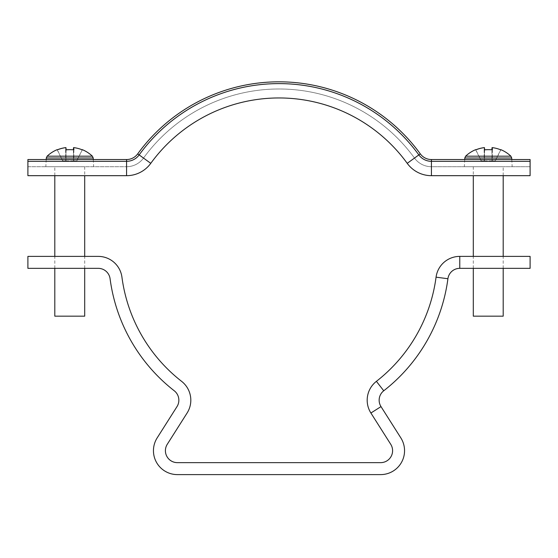 <?xml version="1.0" encoding="UTF-8"?>
<svg xmlns="http://www.w3.org/2000/svg" width="558" height="558" viewBox="0 0 558 558"><rect width="100%" height="100%" fill="white"/><g stroke="black" fill="none" stroke-linecap="round" stroke-linejoin="round"><path stroke-width="0.42" stroke-dasharray="2.79 2.09" d="M178.86 400.205A11.955 11.955 0 0 0 174.249 390.774A170.392 170.392 0 0 1 110.079 278.735A11.955 11.955 0 0 0 98.229 268.342L27.9 268.342L27.9 256.387L98.229 256.387A23.917 23.917 0 0 1 121.937 277.166A158.43 158.43 0 0 0 181.601 381.344A23.917 23.917 0 0 1 187.097 413.018L167.267 444.287A11.955 11.955 0 0 0 177.367 462.645L380.633 462.645A11.955 11.955 0 0 0 390.733 444.287L370.903 413.018L381.002 406.608L400.832 437.884A23.917 23.917 0 0 1 380.633 474.607L177.367 474.607A23.917 23.917 0 0 1 157.168 437.884L176.998 406.608A11.955 11.955 0 0 0 178.86 400.205M381.002 406.608A11.955 11.955 0 0 1 383.751 390.774A170.392 170.392 0 0 0 447.921 278.735A11.955 11.955 0 0 1 459.771 268.342L530.1 268.342L530.1 256.387L459.771 256.387A23.917 23.917 0 0 0 436.063 277.166A158.43 158.43 0 0 1 376.399 381.344A23.917 23.917 0 0 0 370.903 413.018M27.9 166.709L27.9 159.532L27.9 166.709L126.575 166.709L27.9 166.709M126.575 159.532L27.9 159.532L27.9 161.325L126.575 161.325L126.575 159.532L126.575 166.709L126.575 159.532A13.748 13.748 0 0 0 137.707 153.862A174.577 174.577 0 0 1 420.293 153.862A13.748 13.748 0 0 0 431.425 159.532L530.1 159.532L530.1 166.709L530.1 159.532L530.1 161.325L431.425 161.325L431.425 159.532L431.425 166.709L530.1 166.709L431.425 166.709L431.425 159.532M84.697 166.709L84.697 175.679L54.803 175.679L54.803 166.709L84.697 166.709L54.803 166.709M27.9 175.679L27.9 161.325M126.575 166.709A20.925 20.925 0 0 0 143.511 158.074A167.4 167.4 0 0 1 414.489 158.074A167.4 167.4 0 0 0 143.511 158.074L137.707 153.862L143.511 158.074A20.925 20.925 0 0 1 126.575 166.709A20.925 20.925 0 0 0 143.511 158.074A167.4 167.4 0 0 1 414.489 158.074A20.925 20.925 0 0 0 431.425 166.709A20.925 20.925 0 0 1 414.489 158.074L420.293 153.862L414.489 158.074A20.925 20.925 0 0 0 431.425 166.709M150.772 163.341L139.158 154.915A15.547 15.547 0 0 1 126.575 161.325L126.575 175.679A29.895 29.895 0 0 0 150.772 163.341A158.43 158.43 0 0 1 407.228 163.341A29.895 29.895 0 0 0 431.425 175.679L431.425 161.325A15.547 15.547 0 0 1 418.842 154.915L420.293 153.862M137.707 153.862L139.158 154.915A172.778 172.778 0 0 1 418.842 154.915L407.228 163.341A29.895 29.895 0 0 0 431.425 175.679M473.303 166.709L473.303 175.679L503.197 175.679L503.197 166.709L473.303 166.709L503.197 166.709M530.1 175.679L530.1 161.325M92.37 156.177L47.13 156.177M70.196 166.709L45.833 166.709L70.196 166.709M84.697 316.17L54.803 316.17M57.153 149.67A32.803 0.544 -116.5 0 0 57.195 149.872L62.684 160.892L65.795 160.892L65.795 147.64A32.65 0.607 90 0 0 65.635 149.872A32.803 29.351 -177.9 0 1 66.095 149.823M69.75 149.663A32.803 29.351 -177.9 0 1 73.405 149.872L73.503 160.892L76.669 160.892L82.165 149.872A32.65 32.643 90 0 0 73.705 147.64M73.565 149.844L73.565 160.892M82.305 149.872L76.816 160.892L73.705 160.892L73.705 149.858M65.935 147.619L65.935 160.892L62.831 160.892L57.335 149.872M66.095 149.872L65.935 160.892M65.997 160.892L73.705 160.892M73.503 160.892L65.795 160.892M73.865 149.872L73.768 160.892M65.635 149.872L65.732 160.892M510.87 156.177L465.63 156.177M488.696 166.709L464.333 166.709L488.696 166.709M503.197 316.17L473.303 316.17M475.653 149.67A32.803 0.544 -116.5 0 0 475.695 149.872L481.184 160.892L484.295 160.892L484.295 147.64A32.65 0.607 90 0 0 484.135 149.872A32.803 29.351 -177.9 0 1 484.595 149.823M488.25 149.663A32.803 29.351 -177.9 0 1 491.905 149.872L492.003 160.892L495.169 160.892L500.665 149.872A32.65 32.643 90 0 0 492.205 147.64M492.065 149.844L492.065 160.892M500.805 149.872L495.316 160.892L492.205 160.892L492.205 149.858M484.435 147.619L484.435 160.892L481.331 160.892L475.835 149.872M484.595 149.872L484.435 160.892M484.497 160.892L492.205 160.892M492.003 160.892L484.295 160.892M492.365 149.872L492.268 160.892M484.135 149.872L484.232 160.892M459.771 268.342L459.771 256.387M447.921 278.735L436.063 277.166M383.751 390.774L376.399 381.344M93.207 157.991L46.293 157.991M511.707 157.991L464.793 157.991M93.291 159.532L93.667 166.709M84.697 268.342L84.697 256.387M54.803 268.342L54.803 256.387M46.209 159.532L45.833 166.709M511.791 159.532L512.167 166.709M503.197 268.342L503.197 256.387M473.303 268.342L473.303 256.387M464.709 159.532L464.333 166.709"/><path stroke-width="0.84" d="M381.002 406.608L370.903 413.018L390.733 444.287A11.955 11.955 0 0 1 380.633 462.645L177.367 462.645A11.955 11.955 0 0 1 167.267 444.287L187.097 413.018A23.917 23.917 0 0 0 181.601 381.344A158.43 158.43 0 0 1 121.937 277.166A23.917 23.917 0 0 0 98.229 256.387L27.9 256.387L27.9 268.342L98.229 268.342A11.955 11.955 0 0 1 110.079 278.735A170.392 170.392 0 0 0 174.249 390.774A11.955 11.955 0 0 1 176.998 406.608L157.168 437.884A23.917 23.917 0 0 0 177.367 474.607L380.633 474.607A23.917 23.917 0 0 0 400.832 437.884L381.002 406.608A11.955 11.955 0 0 1 383.751 390.774A170.392 170.392 0 0 0 447.921 278.735A11.955 11.955 0 0 1 459.771 268.342L530.1 268.342L530.1 256.387L459.771 256.387L459.771 268.342M370.903 413.018A23.917 23.917 0 0 1 376.399 381.344A158.43 158.43 0 0 0 436.063 277.166A23.917 23.917 0 0 1 459.771 256.387M137.707 153.862L139.158 154.915A172.778 172.778 0 0 1 418.842 154.915A15.547 15.547 0 0 0 431.425 161.325L530.1 161.325L530.1 159.532L431.425 159.532A13.748 13.748 0 0 1 420.293 153.862A174.577 174.577 0 0 0 137.707 153.862A13.748 13.748 0 0 1 126.575 159.532L27.9 159.532L27.9 175.679L54.803 175.679L54.803 256.387M126.575 159.532L126.575 175.679A29.895 29.895 0 0 0 150.772 163.341L139.158 154.915A15.547 15.547 0 0 1 126.575 161.325L27.9 161.325M420.293 153.862L407.228 163.341A158.43 158.43 0 0 0 150.772 163.341A29.895 29.895 0 0 1 126.575 175.679L84.697 175.679L84.697 256.387M126.575 175.679L27.9 175.679M431.425 159.532L431.425 175.679A29.895 29.895 0 0 1 407.228 163.341A29.895 29.895 0 0 0 431.425 175.679L473.303 175.679L473.303 256.387M503.197 256.387L503.197 175.679L530.1 175.679L431.425 175.679M530.1 161.325L530.1 175.679M73.705 149.858L73.705 147.619A32.65 0.607 -90 0 1 73.865 149.872A32.803 29.351 177.9 0 0 66.095 149.872A32.65 0.607 90 0 0 65.935 147.619A32.65 32.643 -90 0 0 57.335 149.872A32.803 0.544 -116.5 0 0 57.16 149.663L57.16 149.663A32.88 32.88 0 0 0 47.13 156.177L92.37 156.177A32.88 32.88 0 0 0 82.34 149.663L82.34 149.663A32.803 0.544 116.5 0 1 82.305 149.872A32.65 32.643 -90 0 0 73.705 147.619A32.65 32.643 90 0 0 73.565 147.619A32.65 0.607 -90 0 0 73.405 149.823M54.803 268.342L54.803 316.17L84.697 316.17L84.697 268.342M65.795 147.64L65.795 147.619A32.65 32.643 90 0 0 57.307 149.823M66.095 149.823A32.803 29.351 -177.9 0 1 69.75 149.663M73.565 147.619L73.565 149.844M492.205 149.858L492.205 147.619A32.65 0.607 -90 0 1 492.365 149.872A32.803 29.351 177.9 0 0 484.595 149.872A32.65 0.607 90 0 0 484.435 147.619A32.65 32.643 -90 0 0 475.835 149.872A32.803 0.544 -116.5 0 0 475.66 149.663L475.66 149.663A32.88 32.88 0 0 0 465.63 156.177L510.87 156.177A32.88 32.88 0 0 0 500.84 149.663L500.84 149.663A32.803 0.544 116.5 0 1 500.805 149.872A32.65 32.643 -90 0 0 492.205 147.619A32.65 32.643 90 0 0 492.065 147.619A32.65 0.607 -90 0 0 491.905 149.823M473.303 268.342L473.303 316.17L503.197 316.17L503.197 268.342M484.295 147.64L484.295 147.619A32.65 32.643 90 0 0 475.807 149.823M484.595 149.823A32.803 29.351 -177.9 0 1 488.25 149.663M492.065 147.619L492.065 149.844M436.063 277.166L447.921 278.735M376.399 381.344L383.751 390.774M46.209 159.532L46.293 157.991L93.207 157.991L92.37 156.177M464.709 159.532L464.793 157.991L511.707 157.991L510.87 156.177M93.207 157.991L93.291 159.532M46.293 157.991L47.13 156.177M511.707 157.991L511.791 159.532M464.793 157.991L465.63 156.177"/></g></svg>
